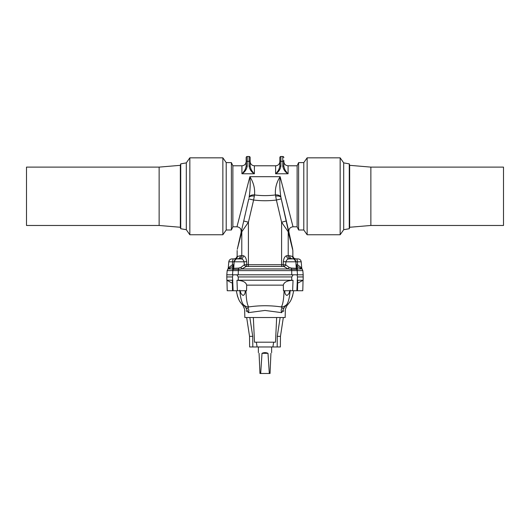 <?xml version="1.0" encoding="UTF-8"?>
<svg xmlns="http://www.w3.org/2000/svg" width="530" height="530" viewBox="0 0 530 530"><rect width="100%" height="100%" fill="white"/><g stroke="black" fill="none" stroke-linecap="round" stroke-linejoin="round"><path stroke-width="0.79" d="M280.151 317.523L277.269 336.358L280.456 336.358L280.377 346.964L249.623 346.964L249.544 336.358L252.731 336.358L252.81 346.964M291.778 276.938L238.222 276.938L236.87 274.812L297.032 274.812L297.489 276.938L296.873 290.731L292.633 290.731L293.037 280.29L291.705 280.224L291.778 276.938L293.13 274.812M296.442 258.898L298.026 258.898L296.442 258.898A3.18 0.941 90 0 1 297.383 261.807L295.892 261.807L296.376 267.305A2.12 2.1 -5 0 0 297.462 268.955L301.722 268.955C302.478 269.485 302.478 269.485 301.722 268.955C302.478 269.485 302.478 269.485 301.722 268.955L297.211 266.438L297.462 268.955L297.012 269.373L291.46 269.346A2.12 0.51 -90 0 1 291.593 270.611L302.829 270.611L303.2 274.812L297.032 274.812M233.558 258.898L231.974 258.898L233.558 258.898A3.18 0.941 90 0 0 232.617 261.807L228.801 261.807L228.251 268.134L227.171 270.611L226.8 274.812L232.968 274.812L232.511 276.938L233.127 290.731L237.367 290.731L236.963 280.29L238.295 280.224L238.222 276.938M288.764 258.931L292.719 258.898A3.18 3.18 0 0 1 295.892 261.807L285.928 261.807C286.445 259.972 287.498 259.004 289.095 258.898L292.719 258.898L289.095 258.898C287.611 258.7 286.796 257.633 286.637 255.718L288.214 255.718L288.214 231.776A5.572 3.478 -12.9 0 0 288.287 230.57L292.851 250.478L288.214 231.776L281.596 222.222L276.395 200.048C268.796 200.963 261.204 200.963 253.605 200.048L254.539 194.947C255.096 188.574 253.539 182.486 249.869 176.689L236.97 226.8L232.875 226.8L231.391 229.987L231.391 162.611L226.204 162.611L222.865 157.834L189.839 157.834L189.839 234.757L186.302 229.709L186.302 162.882L189.839 157.834M232.875 226.8L232.875 165.791L231.391 162.611M159.132 167.116L159.132 225.475L26.5 225.475L26.5 167.116L159.132 167.116L180.339 165.327L180.339 227.264L180.73 228.728L180.73 163.869L186.302 162.882M231.391 229.987L226.204 229.987L222.865 234.757L222.865 157.834M226.204 229.987L226.204 162.611M281.231 198.843L276.395 200.048L275.461 194.947C274.904 188.574 276.461 182.486 280.131 176.689L293.03 226.8C290.016 227.211 288.631 228.927 288.883 231.968L280.966 197.663L288.287 230.57M254.387 165.791C251.81 165.539 250.398 164.128 250.147 161.544L250.147 166.042C250.803 169.421 252.214 171.992 254.387 173.767L254.387 165.791L275.613 165.791L275.613 173.767C277.786 171.992 279.197 169.421 279.853 166.042L279.853 157.569L279.853 166.042L280.913 166.261C280.158 169.713 278.389 172.217 275.613 173.767L288.075 173.767C285.299 172.217 283.53 169.713 282.775 166.261L282.775 161.339A1.06 0.875 0 0 0 283.835 160.471L283.835 166.042C284.491 169.421 285.902 171.992 288.075 173.767L288.075 165.791L297.125 165.791L297.125 226.8L293.03 226.8M228.278 268.955L232.789 266.438L232.537 268.955L228.278 268.955C227.522 269.485 227.522 269.485 228.278 268.955C227.522 269.485 227.522 269.485 228.278 268.955A2.12 1.762 61.2 0 0 229.066 267.305C227.993 268.339 227.993 268.339 229.066 267.305C227.993 268.339 227.993 268.339 229.066 267.305C227.993 268.339 227.993 268.339 229.066 267.305L232.412 264.788L232.617 261.807L244.072 261.807C243.515 259.905 242.455 258.938 240.905 258.898L237.281 258.898L241.236 258.931M292.719 249.272L288.883 231.968M227.171 270.611L238.407 270.611A2.12 0.51 -90 0 1 238.54 269.346L241.812 268.955L246.278 266.457L283.722 266.457A2.12 0.735 83.7 0 1 283.166 264.616L283.365 261.621L285.928 261.807L285.683 264.801L288.956 267.305L291.474 268.087L296.25 268.312L295.892 261.807L294.276 259.302A3.18 3.173 119.3 0 1 292.659 256.527L292.851 255.718C293.044 257.646 294.104 258.713 296.038 258.898M291.474 268.087A2.12 0.338 95 0 0 291.46 269.346L288.188 268.955L283.722 266.457A2.12 1.616 -42.7 0 0 285.683 264.801L281.596 264.722A2.12 0.338 -90 0 0 281.761 266.563M286.637 255.718C284.835 256.281 283.749 258.249 283.365 261.621M301.722 268.955A2.12 1.762 118.8 0 1 300.934 267.305C302.007 268.339 302.007 268.339 300.934 267.305C302.007 268.339 302.007 268.339 300.934 267.305C302.007 268.339 302.007 268.339 300.934 267.305L297.588 264.788A2.12 0.51 -60.4 0 0 297.211 266.438A2.12 2.12 -5 0 1 296.151 264.788L297.588 264.788L297.383 261.807L301.199 261.807L301.749 268.134L302.829 270.611M237.281 249.272L241.786 231.776L248.404 222.222L253.605 200.048L248.769 198.843L237.281 249.272L248.769 198.843M292.719 258.898A3.18 3.1 90 0 1 289.618 255.718L292.659 256.527L292.832 255.718A3.18 3.18 90 0 0 296.018 258.898L294.276 259.302M297.529 270.611A2.12 2.04 -90 0 0 297.012 269.373A2.12 2.06 17.8 0 1 296.422 268.14M297.131 270.591A2.12 2.034 -88.5 0 0 296.701 269.452L296.701 269.452A2.12 2.047 83.5 0 1 296.25 268.312A2.12 2.047 83.7 0 0 296.701 269.452A2.12 2.034 -88.7 0 1 297.138 270.591L297.489 274.812M291.692 270.611A2.12 0.51 -90 0 0 291.553 269.353L291.553 269.353A2.12 0.371 94.2 0 1 291.546 268.094A2.12 0.371 94.2 0 0 291.553 269.353A2.12 0.51 -90 0 1 291.692 270.611L291.778 274.812M280.893 197.319A5.572 3.544 -10.9 0 0 275.461 194.947C268.485 195.842 261.515 195.842 254.539 194.947A5.572 3.544 -169.1 0 0 249.107 197.319C250.24 189.773 250.491 182.896 249.869 176.689L280.131 176.689C279.509 182.896 279.76 189.773 280.893 197.319L280.966 197.663A5.572 2.696 -12.2 0 0 275.699 196.1M243.853 221.017L248.404 222.222L248.404 264.722L281.596 264.722L281.596 222.222L286.147 221.017M297.118 269.273A2.12 2.04 -5 0 1 296.429 267.941M248.239 266.563A2.12 0.338 -90 0 0 248.404 264.722L246.834 264.616L246.635 261.621L244.072 261.807L244.317 264.801L241.044 267.305A2.12 0.57 74.1 0 0 241.812 268.955L288.188 268.955A2.12 0.57 105.9 0 0 288.956 267.305M232.471 270.611A2.12 2.04 -90 0 1 232.988 269.373L238.44 269.353A2.12 0.51 -90 0 0 238.308 270.611L238.222 274.812M246.635 261.621C246.238 258.249 245.151 256.281 243.363 255.718C243.217 257.646 242.395 258.713 240.905 258.898L237.281 258.898A3.18 3.18 0 0 0 234.108 261.807L233.75 268.312L238.526 268.087L241.044 267.305M237.281 258.898A3.18 3.1 90 0 0 240.381 255.718L237.341 256.527L237.148 255.718C236.956 257.646 235.896 258.713 233.962 258.898M237.341 256.527L237.168 255.718A3.18 3.18 90 0 1 233.982 258.898L236.261 259.064L235.724 259.302A3.18 3.173 60.7 0 0 237.341 256.527M235.724 259.302L234.108 261.807L233.624 267.305A2.12 2.1 -175 0 1 232.537 268.955L232.988 269.373A2.12 2.06 162.2 0 0 233.578 268.14M232.869 270.591A2.12 2.034 -91.5 0 1 233.299 269.452L233.299 269.452A2.12 2.047 96.5 0 0 233.75 268.312A2.12 2.047 96.3 0 1 233.299 269.452A2.12 2.034 -91.3 0 0 232.862 270.591L232.511 274.812M238.308 270.611A2.12 0.51 -90 0 1 238.447 269.353L238.54 269.346A2.12 0.338 85 0 0 238.526 268.087M249.107 197.319L249.034 197.663A5.572 2.696 -167.8 0 1 254.301 196.1M236.97 226.8C239.984 227.211 241.369 228.927 241.117 231.968M243.363 255.718L241.786 255.718L241.786 231.776A5.572 3.478 -167.1 0 1 241.713 230.57M232.412 264.788A2.12 0.51 -119.6 0 1 232.789 266.438A2.12 2.12 -175 0 0 233.849 264.788L232.412 264.788M232.882 269.273A2.12 2.04 -175 0 0 233.571 267.941M244.317 264.801A2.12 1.616 -137.3 0 0 246.278 266.457A2.12 0.735 96.3 0 0 246.834 264.616L244.317 264.801M288.075 165.791C285.498 165.539 284.087 164.128 283.835 161.544L283.835 166.042L282.775 166.261M279.853 166.042L279.853 161.544C279.601 164.128 278.19 165.539 275.613 165.791M282.775 161.339L280.913 161.339L282.775 161.339L282.775 156.509L280.913 156.509L280.913 166.261M286.836 172.422L285.518 170.68M278.171 170.68L276.852 172.422M279.853 157.569A1.06 1.06 0 0 1 280.913 156.509A1.06 1.06 0 0 0 279.853 157.569A1.06 1.06 0 0 1 280.913 156.509M282.775 156.509A1.06 1.06 0 0 1 283.835 157.569A1.06 1.06 0 0 0 282.775 156.509A1.06 1.06 0 0 1 283.835 157.569M246.165 166.042L247.225 166.261C246.47 169.713 244.701 172.217 241.925 173.767C244.098 171.992 245.509 169.421 246.165 166.042L246.165 161.544C245.913 164.128 244.502 165.539 241.925 165.791L232.875 165.791M246.165 160.471L246.165 157.569L246.165 160.471A1.06 0.875 0 0 0 247.225 161.339L249.087 161.339L249.087 156.509A1.06 1.06 0 0 1 250.147 157.569L250.147 160.471L250.147 157.569A1.06 1.06 0 0 0 249.087 156.509A1.06 1.06 0 0 1 250.147 157.569M250.147 160.471L250.147 166.042L249.087 166.261L249.087 161.339A1.06 0.875 0 0 0 250.147 160.471M246.165 157.569A1.06 1.06 0 0 1 247.225 156.509A1.06 1.06 0 0 0 246.165 157.569A1.06 1.06 0 0 1 247.225 156.509L249.087 156.509M241.925 165.791L241.925 173.767L254.387 173.767C251.611 172.217 249.842 169.713 249.087 166.261M244.482 170.68L243.164 172.422M253.148 172.422L251.829 170.68M297.125 165.791L298.609 162.611L298.609 229.987L303.796 229.987L307.135 234.757L340.161 234.757L340.161 157.834L343.698 162.882L343.698 229.709L340.161 234.757M370.867 225.475L370.867 167.116L503.5 167.116L503.5 225.475L370.867 225.475L349.661 227.264L349.661 165.327L349.27 163.869L349.27 228.728L343.698 229.709M298.609 162.611L303.796 162.611L307.135 157.834L307.135 234.757M303.796 162.611L303.796 229.987M236.87 274.812L232.968 274.812M236.963 280.29C242.72 280.536 245.96 282.152 246.682 285.133L283.318 285.133L283.365 287.286L283.318 285.133C284.04 282.152 287.28 280.536 293.037 280.29M246.682 285.133L246.635 287.286L246.682 285.133M290.195 290.182C289.678 296.933 288.572 301.656 286.889 304.339L284.14 307.778L281.708 312.654C286.525 308.38 286.525 308.38 281.708 312.654L265 310.447L248.292 312.654C249.073 310.984 248.961 309.48 247.954 308.155L248.649 306.943C247.165 304.598 246.271 299.404 245.96 291.354L245.98 290.731M239.805 290.182C240.322 296.933 241.428 301.656 243.111 304.339A7.692 7.453 -13.6 0 0 248.649 306.943C259.554 305.346 270.459 305.346 281.351 306.943C282.834 304.598 283.729 299.404 284.04 291.354L284.02 290.731M292.633 290.731L283.457 290.731L283.371 287.412M298.39 282.848L303.054 280.257L302.782 290.731L296.873 290.731M299.973 281.96L301.192 281.284M301.808 280.94L302.166 280.741M302.252 280.695L302.676 280.463M297.727 280.257L297.476 290.731L297.727 280.257L297.091 280.257M284.14 307.778C287.71 305.207 287.71 305.207 284.14 307.778A7.692 4.021 -132.2 0 1 282.046 308.155L281.351 306.943A7.692 7.453 -166.4 0 0 286.889 304.339M293.66 290.731C292.62 296.349 291.275 300.205 289.632 302.285C291.275 300.212 292.613 296.363 293.66 290.731M291.248 299.351L291.937 297.761M292.255 296.913L292.706 295.541M284.782 290.731L284.815 291.235C284.769 293.328 285.445 294.733 286.843 295.442C288.532 294.594 289.486 293.024 289.705 290.731M257.103 346.964L256.348 342.194M273.652 342.194L272.897 346.964M253.347 317.523L254.499 342.194L275.501 342.194L276.653 317.523M240.368 302.285L243.164 305.803L244.628 309.321L244.84 317.523L285.16 317.523L285.372 309.321L286.836 305.803L289.632 302.285M246.794 311.408L246.145 310.825M248.292 312.654C243.475 308.38 243.475 308.38 248.292 312.654L245.86 307.778C242.29 305.207 242.29 305.207 245.86 307.778A7.692 4.021 -47.8 0 0 247.954 308.155M283.206 311.408L283.855 310.825M281.708 312.654C280.926 310.984 281.039 309.48 282.046 308.155M291.705 280.224L238.295 280.224M303.054 280.257L297.423 280.224M303.114 280.224L303.2 276.938L297.489 276.938M237.367 290.731L246.543 290.731L246.629 287.412M231.61 282.848L226.946 280.257L227.218 290.731L232.524 290.731L232.273 280.257L232.909 280.257M230.027 281.96L228.808 281.284M228.191 280.94L227.834 280.741M227.748 280.695L227.324 280.463M232.273 280.257L232.524 290.731L233.127 290.731M236.34 290.731C237.38 296.349 238.725 300.205 240.368 302.285C238.725 300.212 237.387 296.363 236.34 290.731M238.752 299.351L238.063 297.761M237.745 296.913L237.294 295.541M243.111 304.339L245.86 307.778M245.218 290.731L245.185 291.235C245.231 293.328 244.555 294.733 243.157 295.442C241.468 294.594 240.514 293.024 240.295 290.731M226.946 280.257L232.577 280.224M226.886 280.224L226.8 276.938L232.511 276.938M277.269 336.358L277.19 346.964M283.331 317.523L280.456 336.358M246.669 317.523L249.544 336.358M249.849 317.523L252.731 336.358M267.988 353.331C265.994 352.39 264.006 352.39 262.012 353.331L260.687 373.491L269.313 373.491L267.988 353.331L262.012 353.331M269.313 373.491L270.042 373.491L270.923 353.331C271.863 352.39 271.863 352.39 270.923 353.331M259.077 353.331C258.136 352.39 258.136 352.39 259.077 353.331L259.958 373.491L260.687 373.491M291.593 270.611L238.407 270.611M291.275 258.898A3.18 3.067 90 0 1 288.214 255.718L289.618 255.718M238.725 258.898A3.18 3.067 90 0 0 241.786 255.718L240.381 255.718M238.44 269.353A2.12 0.371 85.8 0 0 238.454 268.094A2.12 0.371 85.8 0 1 238.447 269.353M279.853 160.471A1.06 0.875 0 0 0 280.913 161.339M247.225 156.509L247.225 166.261M284.815 291.235A7.692 2.928 175.7 0 1 284.04 291.354M245.185 291.235A7.692 2.928 4.3 0 0 245.96 291.354M180.339 165.327L180.73 163.869M222.865 234.757L189.839 234.757M180.73 228.728L186.302 229.709M159.132 225.475L180.339 227.264M292.851 250.478L292.851 255.718M301.199 261.807C300.888 260.018 299.834 259.051 298.026 258.898M237.148 250.478L237.148 255.718M228.801 261.807C229.112 260.018 230.166 259.051 231.974 258.898M297.125 226.8L298.609 229.987M349.661 227.264L349.27 228.728M307.135 157.834L340.161 157.834M349.27 163.869L343.698 162.882M370.867 167.116L349.661 165.327M303.14 274.812L303.2 276.938M226.86 274.812L226.8 276.938M271.632 352.622L271.632 346.964M258.368 352.622L258.368 346.964"/></g></svg>
